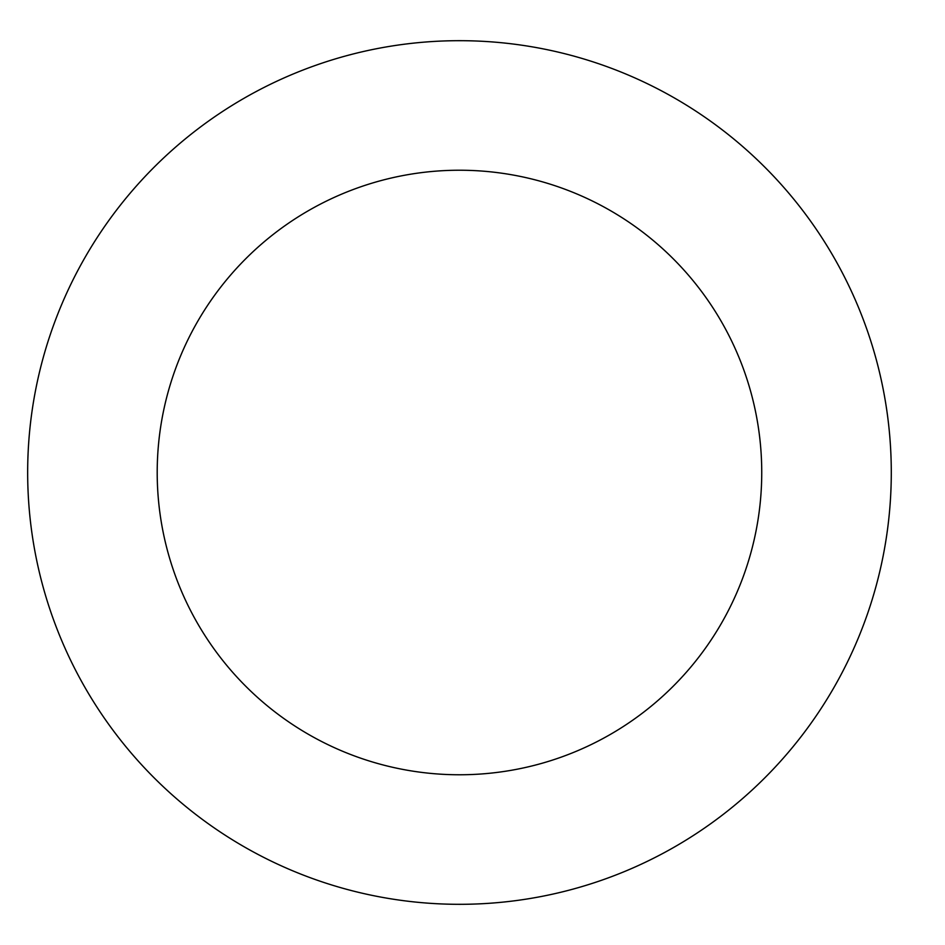 <?xml version="1.0" encoding="UTF-8"?>
<svg xmlns="http://www.w3.org/2000/svg" width="945" height="945" viewBox="0 0 945 945"><rect width="100%" height="100%" fill="white"/><g stroke="black" fill="none" stroke-linecap="round" stroke-linejoin="round"><path stroke-width="1.42" d="M761.741 472.5A302.27 302.27 0 0 1 308.342 734.277A302.27 302.27 0 0 1 308.342 210.723A302.27 302.27 0 0 1 761.741 472.5M891.289 472.5A431.806 431.806 0 0 1 243.574 846.46A431.806 431.806 0 0 1 243.574 98.54A431.806 431.806 0 0 1 891.289 472.5"/></g></svg>

